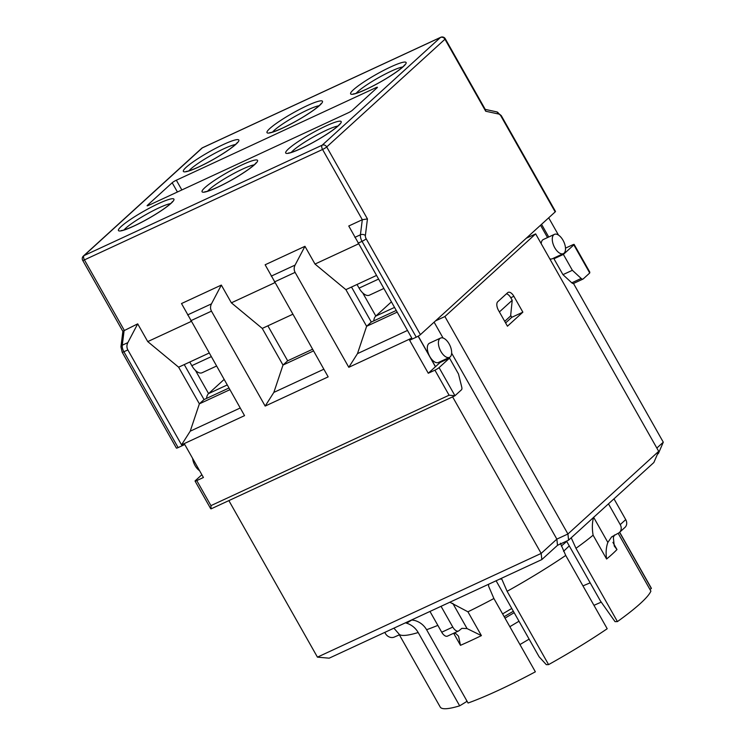 <?xml version="1.0" encoding="UTF-8"?>
<svg xmlns="http://www.w3.org/2000/svg" width="746" height="746" viewBox="0 0 746 746"><rect width="100%" height="100%" fill="white"/><g stroke="black" fill="none" stroke-linecap="round" stroke-linejoin="round"><path stroke-width="1.12" d="M357.017 284.478L359.078 288.124A12.747 6.472 65.1 0 0 369.391 295.183L383.742 288.525M439.068 367.629L449.521 358.117L458.501 373.998L461.774 387.211A3.543 1.8 -114.9 0 1 461.448 389.822L454.967 395.725L439.068 367.629A3.543 0.485 150.5 0 1 434.918 370.165L428.279 373.252L409.619 340.26L416.259 337.183A3.543 0.485 -29.5 0 0 420.408 334.646L555.173 211.911A3.543 0.485 -29.5 0 0 555.481 211.454L501.256 115.611L496.733 111.872A3.543 2.853 -77.8 0 1 498.757 114.045A3.543 1.8 -114.9 0 1 500.948 116.068A3.543 0.485 -29.5 0 0 501.256 115.602M191.237 321.433L147.745 341.603L137.702 323.857L122.894 331.233L120.945 346.787L122.185 352.243L176.41 448.085A3.543 0.485 -29.5 0 0 178.117 447.6L184.766 444.513L203.425 477.496L196.776 480.583A3.543 0.485 150.5 0 1 195.07 481.077A3.543 0.485 150.5 0 1 195.387 480.611L201.858 474.726M391.333 301.934L375.779 316.099A15.582 7.908 65.1 0 0 373.737 320.901M375.825 316.052L362.733 292.917M526.266 238.235L535.656 233.88L444.896 316.537L435.505 320.892M452.608 396.872L541.176 553.411L317.432 657.142L228.863 500.603M418.245 336.129L435.515 366.659M317.432 657.142L329.173 658.177L541.838 559.575L541.176 553.411L556.852 539.125L557.523 545.298L568.592 540.169L608.475 503.848L620.224 524.615A7.087 6.024 47.7 0 1 619.46 532.42A7.087 6.024 47.7 0 1 618.145 533.287L650.894 591.13A121.132 16.44 -29.5 0 1 617.436 621.595L575.968 548.301A121.132 16.44 -29.5 0 0 593.107 535.199C591.97 528.504 592.138 522.517 593.602 517.23M441.045 606.312L452.794 627.078L441.725 632.216A7.087 3.59 65.1 0 0 447.451 636.133L458.529 631.004A7.087 3.59 -114.9 0 1 452.794 627.078M429.976 611.45L441.725 632.216M454.006 633.093L455.983 633.708L458.538 636.189L460.478 645.327A121.076 16.431 -29.5 0 0 481.403 635.62L467.061 628.58L461.895 628.337L459.004 630.687A7.087 3.59 -114.9 0 1 458.529 631.004M449.866 602.227L467.928 611.804L481.403 635.62M411.652 619.945L414.795 620.495C419.905 622.005 423.84 625.083 426.6 629.717L468.068 703.021A121.076 16.431 -29.5 0 0 535.367 671.82L493.899 598.516L488.63 586.263L488.555 584.286M541.838 559.575L557.523 545.298M618.145 533.287L611.627 536.896L607.85 542.417C606.106 547.238 605.687 552.767 606.591 559.015A121.132 16.44 -29.5 0 0 616.979 549.55L614.266 546.044L613.352 537.409L614.518 534.975M619.46 532.42L624.962 527.413A7.087 6.024 -132.3 0 0 625.726 519.608L620.224 524.615M608.475 503.848L613.977 498.832L625.726 519.608M571.203 537.791L575.968 548.301M657.385 454.351L658.457 453.372L663.287 442.191L656.834 448.066M613.977 498.832L653.86 462.511L658.69 451.33L567.93 533.996L556.852 539.125L451.638 353.156M399.371 634.846L394.401 637.028A7.087 6.024 47.7 0 1 385.402 633.485L384.787 632.394M590.17 582.85A104.132 14.137 -29.5 0 0 582.971 585.918M499.736 579.101L501.778 579.055L507.112 591.308L548.59 664.611L546.314 664.658L539.106 656.778L496.109 580.78M566.559 541.111L600.409 600.95L615.04 621.651L617.436 621.595M501.778 579.055L501.517 578.271M405.423 622.826L406.617 623.18L411.867 619.963M466.726 700.643L466.436 701.697L459.667 705.837L418.198 632.533C415.494 627.927 411.633 624.812 406.617 623.18M619.553 532.327L651.351 588.529L649.915 589.405M548.59 664.611A121.132 16.44 -29.5 0 0 607.197 628.738L565.729 555.444L560.386 543.191M393.907 628.169L398.756 633.746L440.224 707.049A121.132 16.44 -29.5 0 0 459.667 705.837M651.351 588.529A121.132 16.44 -29.5 0 0 651.081 587.755L619.665 532.224M529.138 639.145A113.336 15.386 -29.5 0 0 519.953 644.572M519.002 621.241A89.259 12.113 -29.5 0 0 509.854 626.715M514.162 612.69A89.259 12.113 -29.5 0 0 505.014 618.164M568.592 540.169L567.93 533.996L444.896 316.537M434.107 322.169L443.068 338.013M449.493 357.343L438.424 362.481A10.621 5.39 -114.9 0 1 429.827 356.597A10.621 5.39 -114.9 0 1 428.764 343.673A10.621 5.39 -114.9 0 1 429.482 343.197L440.56 338.069A10.621 5.39 -114.9 0 1 449.922 345.435A10.621 5.39 -114.9 0 1 449.493 357.343A10.621 5.39 -114.9 0 1 440.504 350.723A10.621 5.39 -114.9 0 1 439.842 338.544A10.621 5.39 -114.9 0 1 440.56 338.069M535.656 233.88L658.69 451.33M498.477 310.317A7.087 3.59 -114.9 0 1 497.768 301.71L507.672 292.693A7.087 3.59 -114.9 0 1 508.147 292.367A7.087 3.59 -114.9 0 1 513.873 296.293L522.862 312.173L507.457 326.198L498.477 310.317M573.487 283.461L663.287 442.191M540.542 225.236L547.517 237.564M563.361 253.64A10.621 5.39 -114.9 0 1 554.371 247.029A10.621 5.39 -114.9 0 1 553.709 234.841A10.621 5.39 -114.9 0 1 554.418 234.365A10.621 5.39 -114.9 0 1 563.78 241.741A10.621 5.39 -114.9 0 1 563.361 253.64L552.282 258.778A10.621 5.39 -114.9 0 1 549.774 258.825M541.204 243.69A10.621 5.39 -114.9 0 1 542.631 239.979A10.621 5.39 -114.9 0 1 543.34 239.503L554.418 234.365M593.965 605.351A113.336 15.386 150.5 0 1 601.248 602.134M192.599 458.352A10.621 5.39 65.1 0 0 199.546 470.642M505.611 322.934L511.784 317.311L510.674 315.353M511.784 317.311L522.862 312.173M504.716 321.349L510.618 315.978L512.213 300.274L499.391 311.949M506.459 293.793A7.087 3.59 -114.9 0 1 510.833 297.831L512.213 300.274M206.539 398.42A15.582 7.908 65.1 0 1 208.572 393.599L195.48 370.464M227.185 384.973L208.572 393.599L224.08 379.481M548.702 217.804L558.474 235.074M565.421 247.364L565.794 248.008L572.434 244.93A3.543 0.485 150.5 0 1 574.14 244.436A3.543 0.485 150.5 0 1 573.833 244.893L563.379 254.414L553.961 258.778L562.95 274.659L571.781 282.818A3.543 1.8 65.1 0 0 573.59 283.424L583.008 279.06A3.543 1.8 -114.9 0 1 581.19 278.454L572.368 270.294L563.379 254.414M351.497 287.042L371.294 322.03L396.173 310.495M397.114 312.154L366.622 326.291L345.883 289.644L314.999 264.056L358.49 243.886M420.408 334.646L366.183 238.804A3.543 1.8 -114.9 0 1 365.372 235.531L367.442 218.942L362.304 219.716L348.764 226.001L411.792 338.097L348.802 367.302L357.474 353.632L366.622 326.291L371.294 322.03M376.376 275.507L345.883 289.644M407.465 330.45L357.474 353.632M314.999 264.056L304.955 246.311L295.08 265.091C293.868 267.59 293.868 270.015 295.099 272.374L348.802 367.302M274.864 282.659L231.372 302.829L221.329 285.084L181.511 303.547L244.539 415.643L181.548 444.849L190.221 431.179L199.369 403.838L178.63 367.191L147.745 341.603M304.955 246.311L265.138 264.774L328.165 376.87L265.175 406.076L273.847 392.405L282.995 365.064L262.256 328.417L231.372 302.829M137.702 323.857L127.827 342.638C126.615 345.137 126.615 347.561 127.846 349.921L181.548 444.849M229.861 389.701L199.369 403.838L204.04 399.576L228.919 388.041M184.243 364.589L204.04 399.576M209.122 353.054L178.63 367.191M240.212 407.997L190.221 431.179M221.329 285.084L211.454 303.864C210.241 306.364 210.241 308.788 211.472 311.147L265.175 406.076M181.847 189.96L176.336 180.215L375.704 87.776L376.171 88.597M147.68 205.728L147.438 205.299A3.543 0.485 -29.5 0 0 147.121 205.756A3.543 0.485 -29.5 0 0 148.827 205.262L348.205 112.823A3.543 0.485 -29.5 0 0 352.345 110.287L377.103 87.748A3.543 0.485 -29.5 0 0 377.42 87.282A3.543 0.485 -29.5 0 0 375.704 87.776M147.438 205.299L172.186 182.751L177.427 192.002M176.336 180.215A3.543 0.485 -29.5 0 0 172.186 182.751M574.14 244.436L589.797 272.103L589.732 272.989L583.251 278.892A3.543 1.8 -114.9 0 1 583.008 279.06M127.827 342.638L122.279 345.212L124.162 330.133L84.419 259.888L322.561 149.47A3.543 0.485 -29.5 0 0 326.711 146.934L444.97 39.23L485.711 111.238L485.515 109.876L445.278 38.773A3.543 3.543 0 0 0 440.709 37.3A3.543 1.8 65.1 0 0 440.476 37.459L322.207 145.162L84.065 255.58L202.334 147.876L440.476 37.459A3.543 3.012 47.7 0 1 444.97 39.23A3.543 0.485 -29.5 0 0 445.278 38.773M454.967 395.725L449.092 395.212L210.95 505.629L211.081 508.856L454.687 395.902M449.521 358.117L440.103 362.481L428.279 373.252M313.488 350.928L282.995 365.064L287.667 360.803L312.546 349.268M267.87 325.815L287.667 360.803M292.749 314.28L262.256 328.417M323.839 369.223L273.847 392.405M418.142 336.194L435.431 366.734M548.73 237.004L541.549 224.313M555.705 257.193L553.961 258.778M572.368 270.294L562.95 274.659M189.764 362.024L191.825 365.671A12.747 6.472 65.1 0 0 202.138 372.73L216.489 366.072M291.266 152.417A28.339 3.842 150.5 0 1 313.273 137.012A28.339 3.842 150.5 0 1 337.817 126.083M375.779 316.099L394.447 307.445M452.813 603.383L467.061 628.58M460.478 645.327L453.652 633.261M426.6 629.717A121.076 16.431 -29.5 0 0 437.855 625.381M467.928 611.804A121.076 16.431 -29.5 0 0 493.899 598.516M593.657 517.332L607.85 542.417M606.591 559.015L593.107 535.199M612.914 542.361L616.979 549.55M511.784 608.475A104.132 14.137 -29.5 0 0 502.608 613.921M566.708 541.372A81.463 11.059 150.5 0 1 561.29 546.035M507.112 591.308A121.132 16.44 -29.5 0 0 565.729 555.444M398.756 633.746A121.132 16.44 -29.5 0 0 418.198 632.533M513.351 611.254A101.297 13.745 -29.5 0 0 504.184 616.709M510.777 297.729L513.873 296.293M367.442 218.942L326.711 146.934A3.543 3.012 -132.3 0 0 322.207 145.162A3.543 1.8 65.1 0 0 322.561 149.47L362.304 219.716L360.421 234.794L354.872 237.368M365.372 235.531A3.543 2.369 -172.9 0 0 360.421 234.794A7.087 3.59 65.1 0 0 362.034 241.34L358.089 243.168M211.472 311.147L190.836 320.715M211.454 303.864L187.619 314.915M127.846 349.921L123.892 351.758A7.087 3.59 -114.9 0 1 122.279 345.212A3.543 2.369 7.1 0 0 120.945 346.787M356.178 93.306A28.339 3.842 150.5 0 1 378.185 77.901A28.339 3.842 150.5 0 1 402.728 66.972M124.013 229.964A28.339 3.842 150.5 0 1 146.02 214.559A28.339 3.842 150.5 0 1 170.564 203.63M188.924 170.853A28.339 3.842 150.5 0 1 210.931 155.448A28.339 3.842 150.5 0 1 235.475 144.519M365.969 89.464A31.873 4.327 -29.5 0 0 406.122 62.543A31.873 4.327 -29.5 0 0 362.957 82.564A31.873 4.327 -29.5 0 0 365.969 89.464M282.342 128.237A31.873 4.327 -29.5 0 0 322.496 101.316A31.873 4.327 -29.5 0 0 279.33 121.337A31.873 4.327 -29.5 0 0 282.342 128.237M133.814 226.122A31.873 4.327 -29.5 0 0 173.958 199.21A31.873 4.327 -29.5 0 0 130.792 219.221A31.873 4.327 -29.5 0 0 133.814 226.122M301.067 148.575A31.873 4.327 -29.5 0 0 341.211 121.663A31.873 4.327 -29.5 0 0 298.046 141.675A31.873 4.327 -29.5 0 0 301.067 148.575M217.44 187.349A31.873 4.327 -29.5 0 0 257.584 160.437A31.873 4.327 -29.5 0 0 214.419 180.448A31.873 4.327 -29.5 0 0 217.44 187.349M198.716 167.011A31.873 4.327 -29.5 0 0 238.869 140.089A31.873 4.327 -29.5 0 0 195.704 160.11A31.873 4.327 -29.5 0 0 198.716 167.011M272.551 132.079A28.339 3.842 150.5 0 1 294.558 116.674A28.339 3.842 150.5 0 1 319.101 105.746M207.64 191.19A28.339 3.842 150.5 0 1 229.647 175.786A28.339 3.842 150.5 0 1 254.19 164.857M573.833 244.893L589.732 272.989M440.709 37.3L202.567 147.717A3.543 3.543 0 0 0 201.672 148.305A3.543 3.012 47.7 0 1 202.334 147.876A3.543 1.8 -114.9 0 1 202.567 147.717A3.543 1.8 -114.9 0 1 202.847 147.633M366.183 238.804A3.543 0.485 150.5 0 1 362.034 241.34L416.259 337.183M84.419 259.888A3.543 1.8 -114.9 0 1 84.065 255.58A3.543 3.012 -132.3 0 0 83.412 256.018A3.543 3.543 0 0 0 82.713 260.382A3.543 0.485 -29.5 0 0 84.419 259.888M122.185 352.252A3.543 0.485 -29.5 0 0 123.892 351.758L178.117 447.6M485.711 111.238L498.757 114.045M500.948 116.068L555.173 211.911M295.08 265.091L271.246 276.141M295.099 272.374L274.463 281.941M210.95 505.629L196.776 480.583M434.918 370.165L449.092 395.212M581.19 278.454L571.781 282.818M359.078 288.124L378.436 279.144M191.825 365.671L211.183 356.691M404.379 65.573L404.528 65.014C404.705 64.632 404.892 65.741 396.546 71.83C387.286 78.283 377.168 84.102 366.211 89.306C353.567 94.928 353.026 93.744 353.576 93.847L354.126 94.005M320.752 104.347L320.901 103.787C321.078 103.405 321.265 104.515 312.919 110.604C303.659 117.057 293.542 122.876 282.585 128.079C269.94 133.702 269.399 132.518 269.949 132.62L270.5 132.779M237.125 143.12L237.275 142.561C237.452 142.178 237.638 143.288 229.292 149.377C220.033 155.83 209.915 161.649 198.958 166.852C186.314 172.475 185.773 171.291 186.314 171.394L186.873 171.552M172.223 202.231L172.373 201.672C172.54 201.299 172.736 202.399 164.39 208.488C155.121 214.941 145.013 220.769 134.047 225.963C121.411 231.586 120.861 230.411 121.411 230.505L121.962 230.663M255.85 163.458L255.999 162.898C256.167 162.525 256.363 163.626 248.017 169.715C238.748 176.168 228.64 181.996 217.673 187.19C205.038 192.813 204.488 191.638 205.038 191.731L205.588 191.89M339.477 124.685L339.626 124.125C339.794 123.752 339.99 124.852 331.644 130.942C322.375 137.395 312.266 143.223 301.3 148.417C288.665 154.04 288.115 152.865 288.665 152.958L289.215 153.117M201.672 148.305L83.412 256.018M82.713 260.382L122.876 331.364M485.236 109.392L496.733 111.872M195.07 481.077L210.726 508.744M569.263 545.895L563.556 551.303"/></g></svg>
